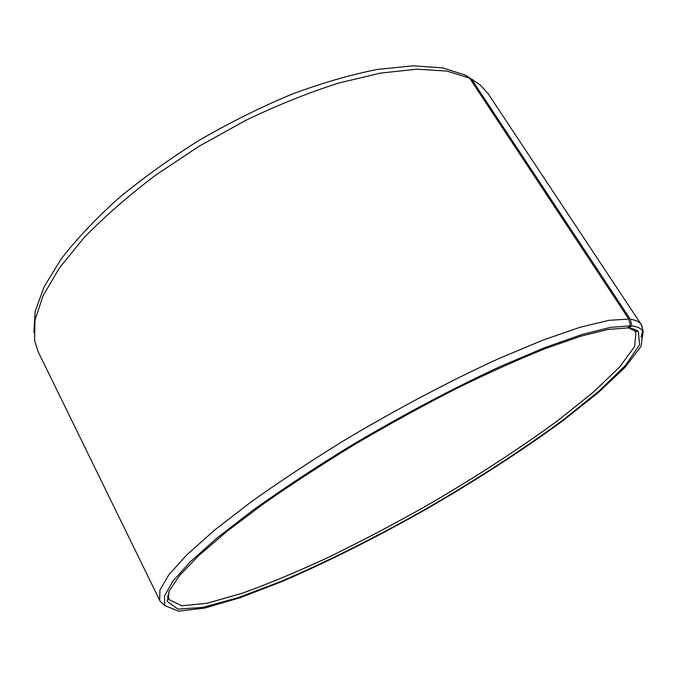 <?xml version="1.0" encoding="UTF-8"?>
<svg xmlns="http://www.w3.org/2000/svg" width="677" height="677" viewBox="0 0 677 677"><rect width="100%" height="100%" fill="white"/><g stroke="black" fill="none" stroke-linecap="round" stroke-linejoin="round"><path stroke-width="1.02" d="M466.58 76.095L473.722 80.394M33.85 332.305L35.17 311.42L44.107 286.828L61.015 259.173C76.205 239.48 95.245 219.297 118.128 198.606C142.957 178.034 170.215 158.452 199.91 139.851C230.417 122.266 261.144 107.017 292.109 94.111C322.514 82.848 350.991 74.614 377.546 69.401L413.165 65.83L442.453 67.852L464.837 74.919L469.618 78.151L628.806 319.07L630.414 325.806L627.3 327.939L608.259 329.411L580.841 336.207L545.467 348.545C518.26 359.462 488.345 372.917 455.739 388.894C422.22 406.09 388.564 424.606 354.773 444.442C321.761 464.583 291.305 484.402 263.429 503.9L227.133 531.233L199.038 555.309L179.769 575.289L169.318 590.725L167.185 601.464L178.026 609.131L202.745 607.404L237.847 597.766L280.21 581.746C326.162 562.181 376.598 536.836 426.789 508.427C476.693 479.519 524.074 448.834 564.203 419.105L599.458 390.671L625.531 365.275L639.528 344.83L638.403 331.603C636.397 329.75 633.181 328.573 628.755 328.066L627.469 327.82M466.775 75.926L480.611 85.327L488.329 93.985L641.288 324.596L642.761 329.936M471.556 79.158L630.287 319.239L631.878 325.95C637.776 326.678 641.534 328.582 643.15 331.671L641.009 346.328L624.973 367.433L597.893 392.931L562.435 421.086C521.789 450.78 476.633 480.01 426.975 508.757C377.047 537.039 328.997 561.191 282.817 581.221L240.589 597.563L204.894 608.014L178.576 611.17L164.85 605.602L160.094 601.151L38.183 351.778L34.62 340.751L34.95 320.187L43.057 295.722L59.373 267.965L83.923 237.839C104.207 216.928 127.936 196.152 155.118 175.521L199.004 146.291L245.785 120.345C277.68 105.053 308.67 92.614 338.754 83.026L380.592 73.082L417.007 69.189L446.888 71.068L469.618 78.151M164.85 605.602L164.469 595.98L172.703 581.391L190.212 561.893L217.156 537.876L253.054 510.128C281.065 490.14 312.046 469.652 345.989 448.656C398.084 417.455 452.143 388.725 500.591 366.367L544.943 347.555L582.034 334.489L610.679 327.321L630.414 325.806M630.287 319.239C635.796 320.009 639.46 321.795 641.288 324.596M642.71 330.951L641.06 337.341M159.687 600.414L159.89 590.158L168.717 574.951L186.801 554.878L214.287 530.362L250.668 502.241C278.949 482.058 310.134 461.443 344.229 440.405C396.51 409.17 450.603 380.601 499.017 358.488L543.335 339.956L580.392 327.186L609.029 320.314L628.806 319.07M631.878 325.95L628.755 328.066M629.153 328.117L634.476 330.825L635.872 332.432L634.688 346.497L619.624 367.052L593.475 392.059L558.855 419.774C518.997 449.063 474.569 477.903 425.562 506.286C393.125 524.531 360.993 541.431 329.149 556.976C297.922 571.515 268.896 583.625 242.07 593.306L207.264 603.215L181.91 605.805L169.182 599.704L168.505 597.681L168.861 591.723M643.15 331.671L641.711 325.324M168.505 597.681L167.185 601.464M634.476 330.825L638.403 331.603M168.378 598.053L167.388 596.048"/></g></svg>
